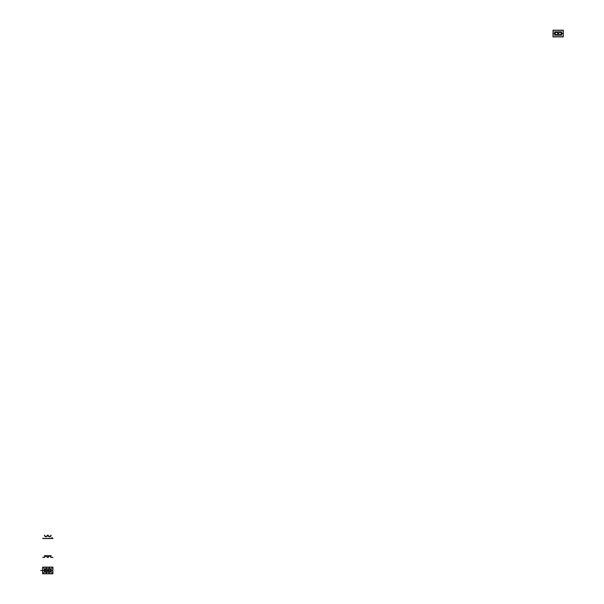 <?xml version="1.0" encoding="UTF-8"?>
<svg xmlns="http://www.w3.org/2000/svg" width="604" height="604" viewBox="0 0 604 604"><rect width="100%" height="100%" fill="white"/><g stroke="black" fill="none" stroke-linecap="round" stroke-linejoin="round"><path stroke-width="0.91" d="M554.102 33.545L553.015 33.545L553.015 30.2L553.015 36.882L563.298 36.882L563.298 30.2L553.015 30.2L563.298 30.2L563.298 33.545L561.327 33.545A1.404 1.404 0 0 0 559.953 32.14A1.404 1.404 0 0 0 558.549 33.545L557.575 33.545A1.223 1.223 0 0 0 556.352 32.322A1.223 1.223 0 0 0 555.129 33.545L554.117 33.545M563.17 33.545L563.17 30.328L553.143 30.328L553.143 33.545M554.683 33.545L554.683 31.869L561.622 31.869L561.622 33.545M557.756 33.545A1.404 1.404 0 0 0 556.352 32.14A1.404 1.404 0 0 0 554.955 33.545L554.955 33.545A1.374 1.374 0 0 1 556.352 32.171A1.374 1.374 0 0 1 557.726 33.545M558.579 33.545A1.374 1.374 0 0 1 560.64 32.352A1.374 1.374 0 0 1 560.64 34.73A1.374 1.374 0 0 1 558.579 33.545A1.374 1.374 0 0 1 559.953 32.171A1.374 1.374 0 0 1 561.327 33.545L561.176 33.545A1.223 1.223 0 0 0 559.953 32.322A1.223 1.223 0 0 0 558.73 33.545L558.549 33.545A1.404 1.404 0 0 0 560.655 34.753A1.404 1.404 0 0 0 560.655 32.329A1.404 1.404 0 0 0 558.549 33.545M558.625 33.545A1.329 1.329 0 0 1 559.953 32.208A1.329 1.329 0 0 1 561.282 33.545A1.329 1.329 0 0 1 559.289 34.692A1.329 1.329 0 0 1 559.289 32.389A1.329 1.329 0 0 1 561.282 33.545M555.023 33.545A1.329 1.329 0 0 1 556.352 32.208A1.329 1.329 0 0 1 557.688 33.545A1.329 1.329 0 0 1 555.688 34.692A1.329 1.329 0 0 1 555.688 32.389A1.329 1.329 0 0 1 557.688 33.545M554.683 31.869L561.622 31.869L561.622 35.213L554.683 35.213L554.683 31.869M563.17 30.328L553.143 30.328L553.143 36.753L563.17 36.753L563.17 30.328M554.955 33.545A1.404 1.404 0 0 0 557.054 34.753A1.404 1.404 0 0 0 557.054 32.329A1.404 1.404 0 0 0 554.955 33.545A1.374 1.374 0 0 1 557.039 32.352A1.374 1.374 0 0 1 557.039 34.73A1.374 1.374 0 0 1 554.978 33.545M559.953 34.76A1.223 1.223 0 0 0 561.176 33.545A1.223 1.223 0 0 0 559.953 32.322A1.223 1.223 0 0 0 558.73 33.545A1.223 1.223 0 0 0 559.953 34.76M556.352 34.76A1.223 1.223 0 0 0 557.575 33.545A1.223 1.223 0 0 0 556.352 32.322A1.223 1.223 0 0 0 555.129 33.545A1.223 1.223 0 0 0 556.352 34.76M47.497 535.22L47.505 535.22A1.533 1.533 0 0 1 45.972 536.752A1.533 1.533 0 0 1 44.447 535.22L44.447 535.22A1.54 1.54 0 0 0 45.972 536.767A1.54 1.54 0 0 0 47.52 535.22L47.497 535.22A1.533 1.533 0 0 1 45.972 536.752A1.533 1.533 0 0 1 44.447 535.22A1.533 1.533 0 0 0 45.972 536.752A1.533 1.533 0 0 0 47.505 535.22L47.505 535.22M47.406 535.22L47.437 535.22A1.472 1.472 0 0 1 45.972 536.692A1.472 1.472 0 0 1 44.507 535.22A1.487 1.487 0 0 0 45.972 536.707A1.487 1.487 0 0 0 47.459 535.22L47.406 535.22A1.427 1.427 0 0 1 45.972 536.654A1.427 1.427 0 0 1 44.545 535.22L44.56 535.22M47.354 535.22L47.248 535.22A1.276 1.276 0 0 1 45.972 536.495A1.276 1.276 0 0 1 44.704 535.22L44.598 535.22M48.109 535.22L48.033 535.22A1.54 1.54 0 0 0 49.573 536.767A1.54 1.54 0 0 0 51.114 535.22A1.533 1.533 0 0 1 49.573 536.752A1.533 1.533 0 0 1 48.048 535.22L48.086 535.22A1.472 1.472 0 0 0 49.573 536.692A1.472 1.472 0 0 0 51.046 535.22L51.106 535.22A1.533 1.533 0 0 1 49.573 536.752A1.533 1.533 0 0 1 48.048 535.22A1.533 1.533 0 0 0 49.573 536.752A1.533 1.533 0 0 0 51.106 535.22L51.091 535.22A1.487 1.487 0 0 1 49.573 536.707A1.487 1.487 0 0 1 48.086 535.22M42.635 538.564L52.918 538.564L42.635 538.564M50.947 535.22L50.849 535.22A1.276 1.276 0 0 1 49.573 536.495A1.276 1.276 0 0 1 48.305 535.22L48.199 535.22M42.763 538.436L52.79 538.436L42.763 538.436M51.008 535.22A1.427 1.427 0 0 1 49.573 536.654A1.427 1.427 0 0 1 48.146 535.22M51.808 537.666L52.223 537.666M52.918 567.118L42.635 567.118L42.635 573.8L52.918 573.8L52.918 567.118M42.763 567.247L42.763 573.672L52.79 573.672L52.79 567.247L42.763 567.247M51.249 568.787L51.249 572.131L44.303 572.131L44.303 568.787L51.249 568.787M47.195 570.455A1.223 1.223 0 0 0 45.368 569.398A1.223 1.223 0 0 0 45.368 571.512A1.223 1.223 0 0 0 47.195 570.455M44.643 570.455A1.329 1.329 0 0 1 46.644 569.308A1.329 1.329 0 0 1 46.644 571.611A1.329 1.329 0 0 1 44.643 570.455M50.796 570.455A1.223 1.223 0 0 0 48.962 569.398A1.223 1.223 0 0 0 48.962 571.512A1.223 1.223 0 0 0 50.796 570.455M48.245 570.455A1.329 1.329 0 0 1 50.238 569.308A1.329 1.329 0 0 1 50.238 571.611A1.329 1.329 0 0 1 48.245 570.455M44.598 570.455A1.374 1.374 0 0 1 46.659 569.27A1.374 1.374 0 0 1 46.659 571.648A1.374 1.374 0 0 1 44.598 570.455M47.376 570.455A1.404 1.404 0 0 0 45.277 569.247A1.404 1.404 0 0 0 45.277 571.671A1.404 1.404 0 0 0 47.376 570.455M50.978 570.455A1.404 1.404 0 0 0 48.871 569.247A1.404 1.404 0 0 0 48.871 571.671A1.404 1.404 0 0 0 50.978 570.455M48.199 570.455A1.374 1.374 0 0 1 50.26 569.27A1.374 1.374 0 0 1 50.26 571.648A1.374 1.374 0 0 1 48.199 570.455M52.223 572.902L51.808 572.902L52.223 572.902M49.392 572.902L48.984 572.902L49.392 572.902M46.568 572.902L46.153 572.902L46.568 572.902M43.737 572.902L43.329 572.902L43.737 572.902M43.737 570.455L43.329 570.455L43.737 570.455M43.737 568.017L43.329 568.017L43.737 568.017M46.568 568.017L46.153 568.017L46.568 568.017M52.223 570.455L51.808 570.455L52.223 570.455M49.392 568.017L48.984 568.017L49.392 568.017M52.223 568.017L51.808 568.017L52.223 568.017M40.702 570.455L51.249 570.455M44.545 557.409L44.545 557.409A1.427 1.427 0 0 1 45.972 555.982A1.427 1.427 0 0 1 47.399 557.409L47.376 557.409A1.404 1.404 0 0 0 45.972 556.005A1.404 1.404 0 0 0 44.575 557.409L44.575 557.409A1.374 1.374 0 0 1 45.972 556.035A1.374 1.374 0 0 1 47.354 557.409A1.374 1.374 0 0 0 45.972 556.035A1.374 1.374 0 0 0 44.598 557.409A1.404 1.404 0 0 1 45.972 556.005A1.404 1.404 0 0 1 47.376 557.409L47.406 557.409M44.643 557.409L44.643 557.409A1.329 1.329 0 0 1 45.972 556.073A1.329 1.329 0 0 1 47.308 557.409M44.454 557.409L44.485 557.409A1.495 1.495 0 0 1 44.598 556.835M48.146 557.409L48.161 557.409A1.404 1.404 0 0 1 49.573 556.005A1.404 1.404 0 0 1 50.978 557.409A1.374 1.374 0 0 0 49.573 556.035A1.374 1.374 0 0 0 48.199 557.409A1.374 1.374 0 0 1 49.573 556.035A1.374 1.374 0 0 1 50.947 557.409L52.918 557.409L50.947 557.409A1.404 1.404 0 0 0 49.573 556.005A1.404 1.404 0 0 0 48.177 557.409L48.146 557.409A1.427 1.427 0 0 1 49.573 555.982A1.427 1.427 0 0 1 51 557.409L51.008 557.409M50.796 557.409L50.796 557.409A1.223 1.223 0 0 0 49.573 556.186A1.223 1.223 0 0 0 48.35 557.409A1.223 1.223 0 0 1 49.573 556.186A1.223 1.223 0 0 1 50.796 557.409M47.195 557.409A1.223 1.223 0 0 0 45.972 556.186A1.223 1.223 0 0 0 44.756 557.409A1.223 1.223 0 0 1 45.972 556.186A1.223 1.223 0 0 1 47.195 557.409M47.354 556.835A1.495 1.495 0 0 1 47.467 557.409M43.39 557.409L42.763 557.409L43.435 557.288M48.245 557.409A1.329 1.329 0 0 1 49.573 556.073A1.329 1.329 0 0 1 50.91 557.409M50.947 556.835A1.495 1.495 0 0 1 51.068 557.409M48.086 557.409A1.495 1.495 0 0 1 48.199 556.835M51.869 557.409L51.249 557.409L51.921 557.288M44.303 555.733L51.249 555.733L44.303 555.733M44.303 557.409L43.684 557.409L44.303 557.409M52.17 557.409L52.79 557.409L52.118 557.288"/></g></svg>
